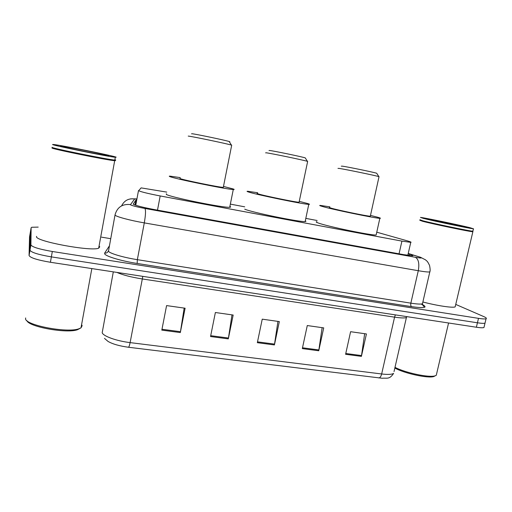 <?xml version="1.0" encoding="UTF-8"?>
<svg xmlns="http://www.w3.org/2000/svg" width="512" height="512" viewBox="0 0 512 512"><rect width="100%" height="100%" fill="white"/><g stroke="black" fill="none" stroke-linecap="round" stroke-linejoin="round"><path stroke-width="0.77" d="M166.752 192.102L141.12 187.885L138.65 190.726C141.312 191.942 148.493 193.683 160.192 195.949L401.92 241.114L410.758 242.368C411.661 242.285 410.605 241.805 407.59 240.928L376.762 232.186M317.146 220.518L305.811 218.374M244.704 206.829L230.349 204.115M136.762 199.84L135.917 200.013L133.197 204.186C135.802 205.594 142.989 207.418 154.765 209.651L403.763 254.662L412.57 255.744C413.498 255.578 412.435 255.014 409.382 254.054L408.186 253.683M455.744 304.416L483.616 316.525C486.093 317.613 486.906 318.355 486.067 318.746C485.043 319.098 482.522 318.97 478.496 318.349L52.32 251.488C39.315 249.235 32.179 247.053 30.912 244.928L31.123 227.757L31.731 227.264L38.202 227.11M101.517 237.158L110.65 238.669M484.141 326.758L483.955 327.52C482.918 327.923 480.397 327.827 476.371 327.232L50.419 262.272C37.427 260.058 30.31 257.818 29.069 255.539L29.536 236.922L30.349 232.25L29.99 250.24L30.33 232.339L31.123 227.757M50.419 262.272L51.366 256.883C38.368 254.65 31.245 252.435 29.99 250.24C31.245 252.435 38.368 254.65 51.366 256.883L477.434 322.79L51.366 256.883L52.32 251.488M485.184 322.4L485.011 323.136C483.981 323.514 481.459 323.398 477.434 322.79C481.459 323.398 483.981 323.514 485.011 323.136L485.184 322.4M134.829 204.954L135.904 204.416M364.659 333.69L361.402 356.371L366.426 333.946L350.598 331.699L345.6 354.291L361.402 356.371M322.138 327.661L318.746 350.765L323.718 327.885L307.277 325.549L302.323 348.602L318.746 350.765M184.166 308.083L180.32 332.563L185.114 308.218L166.586 305.587L161.811 330.131L180.32 332.563M231.994 314.867L228.307 338.874L233.171 315.034L215.379 312.512L210.541 336.538L228.307 338.874M277.946 321.389L274.413 344.934L279.334 321.587L262.24 319.162L257.338 342.688L274.413 344.934M378.707 377.946C380.006 377.882 380.986 376.557 381.658 373.971C387.872 374.701 391.859 374.509 393.606 373.395C389.331 379.77 387.104 377.754 382.221 378.253L128.442 347.245C119.501 346.029 112.71 344.096 108.064 341.44L104.486 338.387M80.192 328.307L77.472 329.722C66.842 333.722 28.582 326.88 26.88 320.608M81.6 324.621L82.15 325.677L81.005 327.859L78.79 328.826C66.886 333.306 23.712 324.845 25.6 318.381L25.677 317.952M115.558 160.55L114.643 160.691C107.814 160.314 50.829 148.755 51.974 147.974L52.096 147.891M99.059 246.086L99.744 246.822L98.669 248.186C91.398 251.712 34.758 241.216 36.544 236.602L36.589 236.358M115.302 160.186L114.4 160.32C107.622 159.923 51.245 148.486 52.358 147.725M115.667 159.936L114.81 160.077C108.173 159.706 50.95 148.102 52.083 147.341L52.096 147.296M116.173 157.178L115.322 157.28C108.704 156.787 51.462 145.146 52.576 144.506L53.632 144.506C61.523 145.274 114.074 155.936 116.173 157.178M229.344 141.811C230.15 141.894 230.093 141.792 229.158 141.517C224.883 140.134 194.534 133.805 191.75 133.715L191.558 133.843M231.661 145.382L231.418 145.088C226.573 143.603 191.328 136.256 188.23 136.09M180.102 178.272L180.045 178.56C182.989 179.962 219.238 187.36 223.296 187.392L223.366 187.046M223.488 186.419L233.152 188.947C234.47 189.402 234.515 189.594 233.274 189.53C227.475 189.53 173.517 178.502 169.728 176.538C168.966 176.224 169.126 176.096 170.202 176.166L180.224 177.613M229.882 206.419C230.963 206.925 230.906 207.206 229.715 207.264C223.782 208.032 169.939 197.139 166.304 194.413L166.432 193.76M305.402 158.131L305.242 157.875C301.6 156.685 273.926 150.944 269.581 150.477L268.992 150.566M307.616 161.587L307.411 161.331C303.283 160.051 271.155 153.382 266.24 152.794L265.6 152.864M257.549 193.344C256.736 193.299 256.845 193.446 257.875 193.786C262.669 195.488 295.642 202.272 299.066 202.259L299.13 201.958M299.258 201.357L307.629 203.52C309.683 204.141 310.067 204.422 308.774 204.365C303.872 204.416 254.79 194.31 248.211 191.898C246.803 191.424 246.688 191.219 247.853 191.283L257.67 192.742M305.299 220.813C306.182 221.248 306.131 221.498 305.139 221.549C300.102 222.285 251.142 212.243 244.717 209.152M376.858 173.472L376.717 173.254C373.613 172.224 348.083 166.95 342.502 166.182L341.293 166.17M379.002 176.819L378.829 176.602C375.309 175.494 345.677 169.37 339.315 168.435L337.978 168.384M329.766 207.437C328.941 207.398 329.286 207.603 330.81 208.051C337.082 209.997 367.418 216.275 370.304 216.23L370.362 215.974M370.49 215.398L377.517 217.19C380.358 217.99 381.133 218.368 379.84 218.323C375.706 218.413 330.554 209.056 321.747 206.285C319.622 205.645 319.162 205.357 320.365 205.414L329.888 206.867M376.288 234.349L376.147 234.976C371.885 235.68 326.842 226.336 318.189 222.963C316.096 222.202 315.661 221.792 316.883 221.722M435.251 375.776L433.888 376.506C428.262 378.605 404.147 373.357 394.842 368.026M436.659 373.658L436.275 375.296L435.123 375.814C429.414 377.926 405.229 372.813 394.995 367.341M472.563 231.43L472.832 231.763C469.792 231.718 432.966 224.038 422.643 221.299L419.789 220.256M455.411 305.83L455.162 306.886C452.723 308.077 437.056 305.728 422.874 301.984M472.896 231.302L472.627 231.437C469.606 231.386 433.171 223.789 422.938 221.082L420.109 220.051M473.03 231.021L472.979 231.232C470.061 231.2 433.12 223.501 422.765 220.768L419.93 219.738M469.779 227.635L473.549 228.832C470.637 228.73 433.683 221.037 423.309 218.374L420.461 217.402C423.821 217.613 457.818 224.672 469.779 227.635M135.744 205.267L138.496 190.573M157.491 210.144L160.192 195.949M399.053 253.811L401.92 241.114M136.928 198.938L134.65 198.957L130.387 204.762C132.115 205.722 136.96 206.957 144.922 208.461L415.379 257.286C421.197 258.278 422.746 258.24 420.026 257.178L408.23 253.498M429.965 271.206L429.811 271.917C428.262 272.173 424.416 271.77 418.285 270.714L144.294 222.886C130.272 220.474 116.16 216.704 115.136 215.162L115.072 214.714C117.274 207.194 122.355 203.814 130.31 204.57M422.502 304.595C428.064 307.738 424.416 308.422 411.565 306.656L137.165 263.45L137.35 259.667L144.294 222.886C145.67 214.906 145.875 210.093 144.922 208.461M420.602 257.312L418.938 256.819M137.165 263.45C121.35 261.018 105.594 256.301 104.666 253.83L104.659 253.082L109.286 246.061M115.021 214.982L108.48 251.2C109.382 253.35 123.354 257.491 137.35 259.667L410.848 303.155C416.979 304.102 420.845 304.32 422.451 303.808L422.694 302.765M30.912 244.928L29.069 255.539M478.496 318.349L476.371 327.232M415.379 257.286C418.554 259.155 419.52 263.635 418.285 270.714L410.848 303.155C410.541 304.909 410.778 306.074 411.565 306.656M108.371 250.893C107.712 252.538 106.477 253.267 104.659 253.082M134.65 198.957C128.621 198.202 124.275 200.493 121.619 205.837M135.059 204.621L135.917 200.013M409.056 255.507L409.382 254.054M395.366 314.88L394.573 317.152L142.214 278.944C131.162 277.171 122.714 274.989 116.877 272.403M406.88 316.634L406.4 317.536C404.736 318.189 400.8 318.061 394.573 317.152L381.658 373.971L130.106 342.611C129.523 345.51 128.966 347.053 128.442 347.245M113.312 271.859L102.202 332.678C102.976 336.122 116.474 340.992 130.106 342.611L142.816 276.358M406.624 316.595L394.022 371.597M274.56 344.102L257.51 341.856M228.454 338.029L210.707 335.686M180.474 331.699L161.984 329.267M318.893 349.952L302.496 347.789M361.549 355.571L345.773 353.491M108.467 155.642C113.011 157.299 60.576 146.874 60.64 146.112C58.944 145.043 106.861 154.605 108.467 155.642M464.128 226.509C469.562 227.891 467.29 227.61 457.325 225.658L429.178 219.546C416.147 216.32 451.635 223.405 464.128 226.509M407.808 255.334L410.758 242.368M421.171 304.045C424.346 305.818 425.318 306.56 424.09 306.285C423.558 306.701 423.014 305.875 422.451 303.808L429.811 271.917C430.317 271.034 430.234 268.877 429.555 265.453C427.136 260.467 427.021 261.382 425.574 259.891L420.538 257.286L408.237 253.459M486.067 318.746L483.955 327.52M136.941 198.874L130.592 198.861M135.578 204.442L136.435 199.859M77.472 329.722L78.79 328.826M91.84 268.589L81.005 327.859M114.694 160.698L98.669 248.186M114.4 160.32L114.643 160.691M114.502 160.326L114.861 160.083M115.322 157.28L114.81 160.077M107.475 155.667L108.371 155.622C107.347 154.842 70.406 147.264 62.509 146.278L62.963 146.81M229.158 141.517L231.418 145.088M231.699 145.171L223.296 187.392M233.274 189.53L229.715 207.264M305.242 157.875L307.411 161.331M307.654 161.402L299.066 202.259M308.774 204.365L305.139 221.549M376.717 173.254L378.829 176.602M379.034 176.659L370.304 216.23M379.84 218.323L376.147 234.976M433.888 376.506L435.123 375.814M448.57 322.989L436.275 375.296M472.858 231.763L455.162 306.886M472.627 231.437L472.832 231.763M472.672 231.443L473.549 228.832M466.426 227.334L464.102 226.502C455.77 224.429 431.046 219.264 427.629 218.899L428.038 219.251"/></g></svg>
